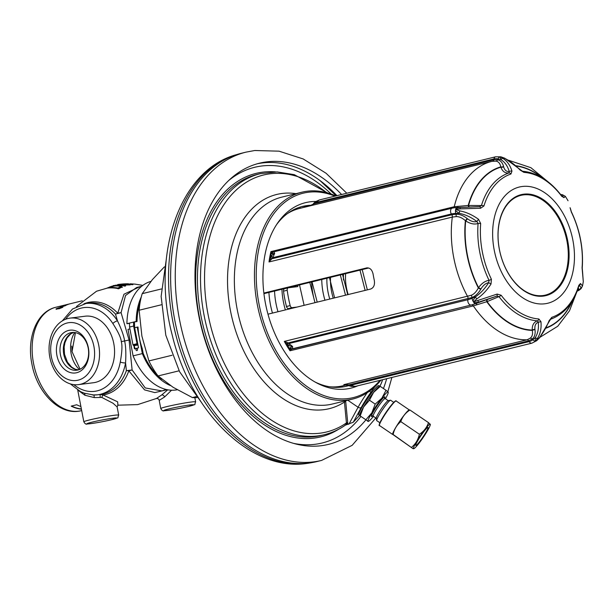 <?xml version="1.0" encoding="UTF-8"?>
<svg xmlns="http://www.w3.org/2000/svg" width="614" height="614" viewBox="0 0 614 614"><rect width="100%" height="100%" fill="white"/><g stroke="black" fill="none" stroke-linecap="round" stroke-linejoin="round"><path stroke-width="0.92" d="M60.433 354.762A19.019 14.245 -97.2 0 0 76.704 370.234A19.019 14.245 -97.2 0 0 88.186 347.969A19.019 14.245 -97.2 0 0 71.915 332.504A19.019 14.245 -97.2 0 0 60.433 354.762M56.918 355.429A21.551 16.141 -97.2 0 0 76.712 372.713A21.551 16.141 -97.2 0 0 88.362 347.731A21.551 16.141 -97.2 0 0 68.576 330.447A21.551 16.141 -97.2 0 0 56.918 355.429M93.911 346.373A29.157 21.835 82.8 0 1 78.147 380.166A29.157 21.835 82.8 0 1 51.369 356.788A29.157 21.835 82.8 0 1 67.133 322.995A29.157 21.835 82.8 0 1 93.911 346.373M70.08 318.113A33.524 25.105 -97.2 0 1 98.754 345.383A33.524 25.105 82.8 0 1 78.515 384.625A33.524 25.105 82.8 0 1 49.841 357.356A33.524 25.105 -97.2 0 1 70.08 318.113L85.093 316.21A33.524 25.105 -97.2 0 1 113.767 343.479A33.524 25.105 82.8 0 1 93.528 382.722L78.515 384.625M117.919 405.017L117.619 401.802L103.052 394.979L100.32 394.457A46.019 34.468 -97.2 0 0 100.566 394.426L97.595 394.802A46.019 34.468 -97.2 0 1 93.689 395.002L84.287 393.19L80.526 391.64L70.334 383.888M118.702 415.095A17.752 1.005 169.1 0 0 108.271 416.177A17.752 1.005 169.1 0 0 89.606 419.93A17.752 1.005 169.1 0 0 83.842 421.81C85.008 423.844 86.137 424.566 87.226 423.982C93.574 423.43 101.794 421.987 111.871 419.646C120.858 416.584 116.66 419.331 118.702 415.095L117.12 406.913L113.037 403.237L101.809 397.435A2.533 0.476 -68.6 0 1 103.052 394.979A46.879 35.113 -97.2 0 0 128.825 370.825L132.125 369.981L126.377 370.656L125.571 362.882A46.019 34.468 -97.2 0 1 97.595 394.802L92.376 394.971M93.788 395.025A2.533 0.437 -91.6 0 1 94.234 397.588L84.847 395.224L78.377 390.435M101.809 397.435L94.234 397.588M73.834 384.633A42.22 31.621 -97.2 0 0 120.275 362.06A3.807 0.975 10.3 0 0 125.571 362.882C126.116 353.211 125.801 345.905 124.619 340.947C123.867 335.858 121.48 329.165 117.481 320.869L115.486 314.084A46.019 34.468 -97.2 0 0 88.984 303.116L86.021 303.493L72.536 308.995L62.344 320.869M166.225 389.499L161.958 390.926L145.242 387.941L132.125 369.981L129.086 340.026L121.081 312.641L115.486 314.084A5.073 2.326 -42.8 0 0 117.734 313.201L121.081 312.641L125.525 295.526L136.63 287.49L141.734 286.239M165.864 389.974L154.843 392.599L144.559 389.89L128.825 370.825A5.073 1.873 19.5 0 0 126.377 370.656A46.019 34.468 -97.2 0 1 100.566 394.426M170.477 385.592A55.782 36.825 -103.8 0 1 142.348 353.595L137.252 327.116L138.004 327.024A53.249 35.151 76.2 0 0 139.301 337.523A53.249 35.151 76.2 0 0 142.21 348.422L143.146 353.303A54.516 35.988 76.2 0 0 157.982 375.845M158.619 376.451A54.516 35.988 76.2 0 0 161.751 379.137M140.076 302.694A54.516 35.988 76.2 0 0 137.029 321.544L136.162 321.46A55.782 36.825 -103.8 0 1 141.32 296.846M137.252 327.116L134.658 327.753L137.92 344.677L137.352 344.277A0.721 0.476 -103.8 0 1 137.022 343.71L132.954 344.707L129.554 327.047L129.5 323.087L126.914 323.724A55.782 36.825 -103.8 0 1 150.898 281.404M129.915 328.912L128.004 329.38L133.1 355.859L142.348 353.595M137.996 345.053L133.852 345.674L134.466 348.852L138.534 347.854L137.92 344.677M136.93 350.586A1.013 0.76 -97.2 0 0 136.546 348.599A1.013 0.76 -97.2 0 0 136.93 350.586M137.029 321.544L133.576 322.089L133.622 326.049L137.022 343.71M134.443 322.173L134.658 327.753M133.852 345.674L133.284 345.268A0.721 0.476 -103.8 0 1 132.954 344.707M134.266 345.966A53.249 35.151 76.2 0 0 135.095 348.698M133.622 326.049L129.554 327.047M136.162 321.46L129.5 323.087M177.216 389.775A55.782 36.825 -103.8 0 1 133.1 355.859M129.508 323.386L126.914 323.724M139.992 286.661L123.967 294.229L117.734 313.201A46.879 35.113 -97.2 0 0 83.903 303.846M116.015 285.671A60.149 45.045 -97.2 0 1 119.761 285.832L121.649 286.27L122.155 286.953L118.725 288.741A58.629 43.909 -97.2 0 0 106.982 288.127L111.932 286.185L116.069 285.947M118.479 284.428A60.847 45.574 -97.2 0 1 130.199 284.919L115.401 285.226A60.479 45.29 -97.2 0 1 125.67 285.894L124.88 286.132A60.349 45.198 -97.2 0 0 113.16 285.61L127.597 284.712A60.824 45.559 -97.2 0 0 117.673 284.558L118.487 284.459M122.508 283.998A60.794 45.528 -97.2 0 1 123.307 283.937A60.794 45.528 -97.2 0 1 132.916 284.635L132.094 284.696A60.832 45.559 -97.2 0 0 122.324 284.013L123.222 284.013A60.847 45.574 -97.2 0 0 121.257 284.113L120.382 284.213M122.324 284.044L122.324 284.013A60.794 45.528 -97.2 0 0 121.718 284.082M126.093 283.814A60.64 45.421 -97.2 0 1 126.753 283.791L126.76 283.791A60.64 45.421 -97.2 0 1 128.126 283.798L128.687 283.868A60.709 45.467 -97.2 0 0 125.417 283.829L123.307 283.937M134.32 284.067L134.719 284.113M130.137 283.814L134.259 284.067A60.08 44.999 -97.2 0 1 134.765 284.121L135.725 284.213A59.934 44.883 -97.2 0 0 135.065 284.136A59.934 44.883 -97.2 0 0 134.712 284.105M62.152 306.939A53.249 35.151 -103.8 0 0 61.784 307.169L62.121 307.284A53.249 35.151 -103.8 0 0 61.584 307.668L56.757 308.842A53.249 35.151 -103.8 0 1 57.302 308.466L58.614 307.944A53.249 35.151 -103.8 0 1 58.982 307.714L56.48 308.673A53.249 35.151 -103.8 0 0 55.935 309.049L59.243 308.719L62.405 307.461A53.249 35.151 -103.8 0 1 62.95 307.084L62.191 307.138M65.974 305.342A53.249 35.151 -103.8 0 1 66.281 305.189L65.191 305.734M65.944 305.288L61.753 306.325A53.249 35.151 -103.8 0 0 61.438 306.478L64.731 305.818A53.249 35.151 -103.8 0 0 64.485 305.956L60.195 307.138A53.249 35.151 -103.8 0 0 59.888 307.315L65.038 305.818A53.249 35.151 -103.8 0 1 65.284 305.688L65.161 305.572M62.536 305.895L64.907 305.25A53.249 35.151 -103.8 0 1 65.291 305.104L67.356 304.598A53.249 35.151 -103.8 0 0 66.849 304.79L65.376 305.235A53.249 35.151 -103.8 0 0 65 305.396L67.678 304.59A53.249 35.151 -103.8 0 1 68.185 304.39L64.47 305.304A53.249 35.151 -103.8 0 0 64.086 305.45L62.152 305.918A53.249 35.151 -103.8 0 1 62.536 305.78L63.61 305.473A53.249 35.151 -103.8 0 1 63.994 305.342L63.526 305.496M62.567 305.956L61.331 306.125A53.249 35.151 -103.8 0 1 61.646 306.002L63.518 305.465M66.765 304.598L66.435 304.674A53.249 35.151 -103.8 0 0 66.274 304.713A53.249 35.151 -103.8 0 0 66.166 304.736L65.583 304.889A53.249 35.151 -103.8 0 0 65.261 304.981L69.666 303.907A53.249 35.151 -103.8 0 1 69.988 303.815L66.719 304.605M80.894 406.514A53.249 35.151 -103.8 0 1 76.735 404.764L71.186 406.123A53.249 35.151 -103.8 0 0 81.416 409.2M167.745 389.813L161.643 395.009L156.44 398.509C158.051 398.494 158.972 399.115 159.203 400.382L164.659 396.928L171.536 390.22M71.516 406.046A52.996 34.99 76.2 0 0 81.363 408.955M56.48 308.673L56.603 309.333M110.044 286.715L110.129 287.152M122.309 287.444L119.907 286.615M118.041 288.595L117.934 288.027L120.49 286.715L120.643 287.505L118.088 288.833M119.761 285.832L119.845 286.27L118.978 286.109A59.972 44.922 -97.2 0 0 115.24 285.947L111.495 286.561L109.261 287.92M120.889 286.024L121.042 286.807M121.649 286.27L121.802 287.06M120.49 286.715L119.86 286.277M120.229 286.968L120.382 287.766M117.934 288.027A58.913 44.124 -97.2 0 0 109.2 287.598M164.375 266.875L152.356 279.639L142.21 293.661A68.461 45.198 76.2 0 0 139.14 310.231L141.888 336.104L148.903 360.932A68.461 45.198 76.2 0 0 158.059 375.952L173.087 387.281L192.382 397.565A68.461 45.198 76.2 0 0 197.086 397.573M192.382 397.565L196.273 396.613M158.059 375.952L179.104 370.802M148.903 360.932L172.104 355.253M139.14 310.231L161.328 304.797M142.21 293.661L161.359 288.971M316.931 461.559A158.704 104.779 -103.8 0 1 313.462 462.319A158.704 104.779 -103.8 0 1 309.157 463.002A158.704 104.779 -103.8 0 1 176.655 329.112A158.704 104.779 -103.8 0 1 238.025 154.183A158.704 104.779 -103.8 0 1 241.456 153.254L246.076 152.118A158.704 104.779 -103.8 0 0 180.693 325.359A158.704 104.779 -103.8 0 0 313.777 461.866A158.704 104.779 76.2 0 0 321.559 460.431L316.931 461.559M341.584 194.508A144.758 95.569 76.2 0 0 266.66 161.866A144.758 95.569 -103.8 0 0 259.568 163.178A144.758 95.569 -103.8 0 0 199.934 321.191A144.758 95.569 -103.8 0 0 321.322 445.703A144.758 95.569 76.2 0 0 328.413 444.39A144.758 95.569 76.2 0 0 365.791 419.999M383.458 388.547A144.758 95.569 76.2 0 0 386.682 378.715M257.266 163.785A144.758 95.569 -103.8 0 1 262.04 162.994A144.758 95.569 76.2 0 1 336.963 195.636M331.199 194.07A141.918 93.696 -103.8 0 0 261.648 166.01A141.918 93.696 76.2 0 0 228.83 180.424M293.177 443.293A141.918 93.696 76.2 0 0 315.235 444.275A141.918 93.696 -103.8 0 0 360.855 416.538M359.558 415.486L353.257 422.248L344.884 425.302M344.354 401.096L346.426 422.939A1.013 0.56 177.1 0 1 347.716 422.708L347.37 424.481M326.594 192.642A132.286 87.334 76.2 0 0 205.245 294.298A132.286 87.334 76.2 0 0 346.426 422.939L345.613 424.98C339.028 429.6 331.951 432.832 324.399 434.697A134.389 88.723 -103.8 0 1 206.266 325.259A134.389 88.723 -103.8 0 1 260.482 173.632L257.412 174.384A134.389 88.723 76.2 0 0 203.188 326.011A134.389 88.723 76.2 0 0 321.322 435.449L324.399 434.697M374.824 386.759L370.818 392.43L369.62 391.08M381.378 380.02A20.623 2.31 124.2 0 0 381.21 380.12L380.665 380.45M379.629 386.206L378.746 385.607A17.752 1.988 124.2 0 0 376.727 386.881A17.752 1.988 124.2 0 0 364.693 402.845A17.752 1.988 124.2 0 0 358.783 414.964L368.139 421.327L359.789 415.64L360.272 415.693L363.565 407.067A17.752 1.988 124.2 0 0 359.697 415.171L359.666 415.478M380.918 380.127A106.498 70.311 -103.8 0 1 352.613 399.069L332.527 403.989A106.498 70.311 76.2 0 1 327.308 404.956A106.498 70.311 76.2 0 1 238.009 313.355A106.498 70.311 76.2 0 1 281.88 197.109L301.965 192.19A106.498 70.311 76.2 0 1 307.184 191.223A106.498 70.311 -103.8 0 1 335.82 195.92M352.613 399.069A106.498 70.311 -103.8 0 1 347.394 400.036A106.498 70.311 76.2 0 1 258.095 308.435A106.498 70.311 76.2 0 1 301.965 192.19M334.914 196.142A105.224 69.474 -103.8 0 0 308.351 192.243A105.224 69.474 76.2 0 0 259.039 304.176A105.224 69.474 76.2 0 0 348.077 398.57A105.224 69.474 -103.8 0 0 380.012 380.35M357.901 385.761A95.477 63.035 -103.8 0 1 346.242 389.007A95.477 63.035 76.2 0 1 316.709 382.921A95.477 63.035 76.2 0 1 277.582 223.105A95.477 63.035 76.2 0 1 310.185 201.799A95.477 63.035 -103.8 0 1 315.872 201.461M276.515 224.701A92.553 61.101 76.2 0 1 302.51 206.419A92.553 61.101 76.2 0 1 307.038 205.575A92.553 61.101 -103.8 0 1 311.413 205.26M348.706 385.607A92.553 61.101 -103.8 0 1 346.519 386.206A92.553 61.101 -103.8 0 1 341.99 387.043A92.553 61.101 76.2 0 1 315.02 381.992M309.817 205.928A92.553 61.101 -103.8 0 0 304.268 206.258A92.553 61.101 76.2 0 0 301.129 206.78M348.353 385.462A92.553 61.101 -103.8 0 1 345.129 386.521M329.641 386.782A91.279 60.264 76.2 0 0 334.569 386.92A91.279 60.264 76.2 0 0 338.414 386.62A91.279 60.264 76.2 0 0 342.198 385.953L342.397 386.989M263.92 293.646L368.684 267.996M307.537 205.974L307.637 206.465M346.772 384.84L342.888 385.792A91.279 60.264 -103.8 0 1 342.198 385.953M454.874 207.693L454.613 207.716A14.582 6.171 10.5 0 0 452.441 208.1A3.807 2.51 76.2 0 0 452.257 208.138L273.621 251.878A2.533 2.287 72.3 0 1 273.882 251.809L274.665 253.321L272.823 257.673L269.016 261.955A91.279 60.264 76.2 0 1 270.935 251.61L272.647 252.147L271.089 253.935L270.935 251.61L454.237 206.734A91.279 60.264 -103.8 0 1 492.037 161.321L299.478 208.461A91.279 60.264 76.2 0 0 287.268 213.703M263.851 293.07L366.965 267.85M367.441 267.819L366.489 267.942C369.858 267.566 372.053 269.615 373.089 274.09A91.279 60.264 76.2 0 0 374.287 280.306C375 284.896 373.757 287.82 370.557 289.071L267.973 314.184M344.723 384.594L348.929 384.855L528.7 340.847L532.1 339.105C534.579 337.132 535.546 334.024 535.001 329.764A2.533 1.22 -9.5 0 0 532.3 330.409L532.238 330.063A83.527 55.145 -103.8 0 1 487.094 301.627L498.967 296.616L496.826 296.117L478.674 302.149C475.528 302.771 473.847 302.786 473.632 302.218L473.118 301.367C472.749 301.044 473.524 299.532 475.428 296.838C480.478 293.415 484.883 288.703 488.644 282.693L489.051 280.337A76.121 50.256 -103.8 0 1 478.099 223.481L476.855 221.485C471.115 217.202 465.282 214.493 459.356 213.365C456.616 211.63 455.342 210.556 455.542 210.126L455.718 209.19C455.672 208.607 457.253 208.046 460.446 207.501L479.603 206.672L481.43 205.529A76.121 50.256 -103.8 0 1 508.968 172.91L509.252 171.559C507.632 166.018 504.846 162.042 500.878 159.625L499.919 156.854L504.278 158.166C509.551 160.622 514.831 164.59 520.127 170.07L523.911 172.373A74.578 49.235 -103.8 0 1 561.618 196.119L563.959 197.67L565.364 196.35L562.393 194.692A2.533 2.425 -78.8 0 1 562.409 194.699M504.278 158.166A2.533 1.243 115.2 0 1 504.739 158.205L522.483 171.229A2.533 1.865 94 0 1 523.911 172.373M570.068 207.701L571.342 212.068A74.578 49.235 -103.8 0 1 582.072 267.773L583.3 281.673L582.509 285.963L580.483 283.507L578.802 285.364A74.578 49.235 -103.8 0 1 551.825 317.315L549.123 320.646C546.245 327.707 542.845 333.54 538.931 338.13L535.838 341.031L537.457 338.322C540.374 333.855 541.54 328.306 540.957 321.675L538.839 318.965A74.578 49.235 -103.8 0 1 501.131 295.219L497.133 294.075L473.678 301.85L476.725 298.949C482.151 295.311 486.917 290.345 491.016 284.044L491.407 279.27A74.578 49.235 -103.8 0 1 480.685 223.565L478.552 219.305C472.381 214.862 466.118 212.053 459.763 210.878L455.887 209.489L460.139 208.875L480.601 208.238L483.947 205.974A74.578 49.235 -103.8 0 1 510.925 174.015L511.961 171.106C510.127 165.189 507.072 160.937 502.797 158.351L500.333 156.862M570.352 208.376L571.388 211.822A2.533 0.591 154.1 0 1 571.342 212.068M577.26 290.798L577.398 290.698C579.217 289.447 579.324 288.595 577.713 288.143M580.284 288.695L579.938 289.317C581.404 287.636 581.044 286.431 578.841 285.717M579.025 285.64A2.533 2.395 -73.4 0 0 580.483 283.507M578.772 285.663L579.171 285.356L578.902 286.001A2.533 1.274 -163.1 0 0 578.802 285.364M344.661 384.594L349.274 385.822A2.533 0.898 109.8 0 1 348.929 384.855L354.984 386.421M345.137 384.594A91.279 60.264 76.2 0 1 343.817 384.656L527.127 339.78A2.533 1.673 76.2 0 1 528.7 340.847L529.168 341.614L350.64 385.323A2.533 1.213 100.1 0 0 351.4 386.39A2.533 1.213 100.1 0 0 351.63 386.39L355.713 386.298L531.877 343.172L536.544 340.778A3.807 2.272 50 0 0 536.659 340.67M349.274 385.822L351.4 386.39L355.713 386.298M497.133 294.075A2.533 1.059 -105.7 0 1 496.826 296.117L471.736 304.974A2.533 1.673 -103.8 0 1 473.333 305.902A91.279 60.264 -103.8 0 0 527.127 339.78L530.22 338.191C532.277 336.595 532.967 334.001 532.3 330.409A83.842 55.352 76.2 0 1 486.756 301.72L473.333 305.902L290.031 350.778L291.351 349.282A2.533 2.433 159 0 1 289.248 348.245L290.031 350.778A91.279 60.264 76.2 0 1 284.313 341.407L287.935 345.383L292.617 346.542L289.248 348.245A91.916 60.686 -103.8 0 1 286.799 344.224L287.214 342.497L288.25 342.896A2.533 1.988 125.9 0 0 287.935 345.383M537.012 340.386L535.4 341.123L535.178 337.738C537.879 333.579 538.908 328.398 538.263 322.22L540.957 321.675M535.001 329.764L534.94 329.419C534.556 325.627 535.661 323.233 538.263 322.22L537.457 320.853A2.533 1.865 -86 0 0 538.839 318.965M534.94 329.419A2.533 1.213 -9.7 0 0 532.238 330.063C532.054 325.174 533.796 322.104 537.457 320.853A76.121 50.256 -103.8 0 1 498.975 296.616A2.533 1.044 -37.2 0 0 501.131 295.219M287.214 342.497L284.313 341.407L471.253 295.28C474.008 294.175 476.372 291.727 478.352 287.943A2.533 0.53 29.5 0 0 480.8 289.217C478.298 293.369 475.366 296.14 472.02 297.514L288.25 342.896L292.617 346.542L292.579 348.752L291.965 348.982A2.533 2.464 -114 0 1 289.516 347.977M289.24 345.966A2.533 1.965 107.2 0 1 289.34 343.433L467.868 299.732A3.807 2.51 76.2 0 0 471.107 305.051L292.579 348.752A2.533 2.287 -107.7 0 1 290.345 347.785M473.678 301.85L473.632 302.218A3.807 1.435 66.7 0 0 475.343 303.592A14.582 4.743 -31.4 0 1 471.107 305.051L291.351 349.282M480.8 289.217L480.992 288.872C483.302 285.195 485.851 283.138 488.644 282.693L491.016 284.044M480.685 223.565A2.533 0.86 4.6 0 0 478.099 223.481C474.407 224.678 470.27 223.818 465.696 220.91L465.397 220.664A83.842 55.352 76.2 0 0 478.352 287.943L478.544 287.605C481.729 283.307 485.229 280.89 489.051 280.337A2.533 0.591 -25.9 0 0 491.407 279.27M478.552 219.305L476.855 221.485C474.138 222.306 471.015 221.401 467.5 218.784L467.193 218.53L465.397 220.664C462.142 217.824 459.049 216.473 456.102 216.619L452.318 217.08L269.016 261.955L270.267 258.379A91.916 60.686 -103.8 0 1 271.089 253.935L274.665 253.321L271.802 255.439L270.267 258.379A2.533 1.274 -168.6 0 0 271.258 259.63M467.193 218.53C463.309 215.522 459.571 214.086 455.979 214.225L451.82 214.739A2.533 1.673 -103.8 0 1 452.318 217.08A91.279 60.264 -103.8 0 0 467.622 296.531A2.533 1.673 76.2 0 1 468.021 298.88L467.868 299.732A14.582 4.743 -31.4 0 0 472.097 298.274L475.428 296.838A2.533 0.568 55.6 0 0 476.725 298.949M271.802 255.439A2.533 1.865 -135.4 0 0 272.823 257.673L451.351 213.971L451.82 214.739L272.048 258.747A2.533 1.842 -152.6 0 1 270.851 256.675M271.388 253.805A2.533 2.464 66 0 1 272.739 252.201L273.621 251.878A2.533 2.287 72.3 0 0 272.179 253.428M272.647 252.147L273.291 252.032M455.12 207.662L469.319 207.041A2.533 1.136 86.7 0 1 468.213 205.46L481.43 205.529A2.533 1.274 16.9 0 1 483.947 205.974M453.485 207.877A2.533 1.673 76.2 0 0 454.237 206.734L468.213 205.46A83.842 55.352 76.2 0 1 500.801 166.862C500.141 163.562 498.583 161.659 496.127 161.16L492.037 161.321A91.279 60.264 -103.8 0 1 492.727 161.16M469.319 207.041L479.603 206.672A2.533 1.028 86.8 0 1 480.601 208.238M511.961 171.106A2.533 1.497 -15.3 0 0 509.252 171.559C506.496 171.79 504.624 170.208 503.634 166.816L503.564 166.494C502.544 162.641 500.548 160.392 497.563 159.747L493.825 159.755A2.533 1.673 -103.8 0 1 492.766 161.152M319.441 199.926L314.053 203.764A2.533 0.76 -133.5 0 1 313.992 202.981L315.68 201.592L319.441 199.926L495.605 156.8A3.807 2.51 76.2 0 0 493.986 158.903A14.582 10.922 82.8 0 1 497.939 158.911L497.563 159.747A2.533 1.612 -76.7 0 1 496.127 161.16M313.992 202.981L312.787 204.608L314.053 203.764L493.825 159.755L493.986 158.903L315.458 202.612A2.533 1.113 -125 0 1 315.68 201.592M312.787 204.608L309.418 206.035M502.797 158.351A2.533 1.704 -58.1 0 0 500.878 159.625L497.939 158.911A3.807 2.425 103.6 0 1 499.919 156.854L501.07 156.862M522.483 171.229C536.989 172.595 550.006 180.739 561.534 195.659A2.533 1.044 142.8 0 1 561.618 196.119M561.534 195.659L562.263 196.426L561.618 196.288C563.545 195.559 563.568 195.022 561.71 194.661L562.393 194.692A2.533 2.425 -78.8 0 0 561.71 194.661L560.72 194.6M562.102 196.296A2.533 2.418 70.3 0 1 563.959 197.67M571.388 211.822C579.969 229.935 583.584 248.701 582.226 268.103A2.533 0.86 -175.4 0 0 582.072 267.773M582.226 268.103L582.563 271.81A2.533 1.604 165.3 0 1 582.532 272.439M578.902 286.001C573.691 302.602 564.68 313.524 551.863 318.758A76.121 50.256 -103.8 0 1 550.712 319.173A2.533 1.903 -108.7 0 0 551.825 317.315M538.931 338.13A2.533 1.082 -139.7 0 0 539.445 337.938L549.538 320.899L549.123 320.646M536.943 340.44L536.544 340.778A3.807 2.272 50 0 1 536.091 341.031L536.022 340.939M503.634 166.816A2.533 1.458 -12.2 0 1 500.87 167.177C502.467 171.49 505.161 173.401 508.968 172.91A2.533 1.903 71.3 0 1 510.925 174.015M469.679 207.025A2.533 1.136 86.7 0 1 468.566 205.437A83.527 55.145 -103.8 0 1 500.87 167.177L500.801 166.862A2.533 1.458 -12.4 0 0 503.564 166.494M543.359 296.101A51.983 34.315 -103.8 0 1 499.773 251.387A51.983 34.315 -103.8 0 1 521.186 194.646A51.983 34.315 -103.8 0 1 523.734 194.177A51.983 34.315 -103.8 0 1 567.321 238.884A51.983 34.315 -103.8 0 1 545.907 295.626A51.983 34.315 -103.8 0 1 543.359 296.101M520.726 194.768A51.983 34.315 -103.8 0 1 522.806 194.4A51.983 34.315 -103.8 0 1 548.801 205.191M565.525 273.514A51.983 34.315 -103.8 0 1 545.439 295.733M545.109 295.165A51.346 33.9 -103.8 0 1 544.833 295.234A51.346 33.9 -103.8 0 1 529.56 293.883M507.486 203.748A51.346 33.9 -103.8 0 1 520.411 195.49A51.346 33.9 -103.8 0 1 520.687 195.429M566.929 240.949A51.346 33.9 -103.8 0 1 545.385 295.104A51.346 33.9 -103.8 0 1 499.42 249.507A51.346 33.9 -103.8 0 1 520.964 195.352A51.346 33.9 -103.8 0 1 566.929 240.949M487.493 299.532A2.533 1.167 -105.2 0 0 487.094 301.627L486.756 301.72A2.533 1.159 -105.2 0 1 487.148 299.624M471.253 295.28A2.533 0.959 66.9 0 1 472.02 297.514L472.097 298.274A3.807 1.435 66.7 0 0 473.118 301.367L473.501 301.558M458.021 206.281A2.533 1.013 88.9 0 1 457.223 207.524L456.847 207.57A14.582 6.171 10.5 0 0 454.613 207.716L452.257 208.138A3.807 2.51 76.2 0 0 451.351 213.971A14.582 6.171 10.5 0 1 455.765 213.442A3.807 1.512 88.8 0 1 455.542 210.126L455.834 209.811M460.139 208.875A2.533 0.414 88.2 0 1 460.446 207.501L456.847 207.57A3.807 1.512 88.8 0 0 455.718 209.19L455.887 209.489M334.569 386.92L334.645 387.319M299.947 207.133L300.169 208.292M281.926 289.24A58.322 38.505 76.2 0 0 285.356 309.932M293.653 286.362L293.876 287.083M297.713 285.372A76.067 50.218 76.2 0 0 297.828 286.584L288.426 287.774A2.533 1.673 76.2 0 0 288.304 287.797A2.533 1.673 76.2 0 0 287.206 290.261A92.553 61.101 76.2 0 0 290.161 305.595A2.533 1.673 76.2 0 0 292.256 307.66L288.557 308.566A2.533 1.673 -103.8 0 1 286.462 306.501A92.553 61.101 76.2 0 1 283.507 291.166A2.533 1.673 -103.8 0 1 284.604 288.703A2.533 1.673 -103.8 0 1 284.727 288.68L288.181 287.836M288.557 308.566L293.446 307.952M294.091 287.06A76.067 50.218 -103.8 0 1 294.014 286.277M292.256 307.66L297.145 307.046M304.114 305.335L299.525 284.927M362.191 269.584L367.349 289.854M309.801 282.409L314.99 302.671M340.325 274.942L345.513 295.204M343.487 279.976A41.077 27.116 -103.8 0 1 343.479 274.166M345.636 273.637A38.037 25.113 76.2 0 0 348.169 294.551M379.713 386.168L379.275 386.383A17.752 1.988 -55.8 0 0 377.771 387.587A17.752 1.988 124.2 0 0 373.581 392.423A17.752 1.988 124.2 0 0 363.565 407.067L369.467 400.213L375.192 404.112L371.823 412.861A17.752 1.988 124.2 0 0 368.108 421.296M373.466 416.361A17.752 1.988 124.2 0 1 368.669 421.273A17.752 1.988 124.2 0 1 368.139 421.327L367.64 421.258M371.823 412.861L365.998 419.592M382 397.979A17.752 1.988 124.2 0 1 388.14 392.001L386.029 390.297L381.831 398.202A17.752 1.988 124.2 0 0 371.969 412.616M381.831 398.202L375.192 404.112M386.029 390.297L380.304 386.398L373.581 392.423L369.467 400.213M387.68 391.962L388.171 392.031A17.752 1.988 -55.8 0 1 388.255 392.484A17.752 1.988 -55.8 0 1 385.446 398.755M379.82 386.344L380.304 386.398M390.45 400.221A12.334 1.381 -55.8 0 0 389.222 401.126A12.334 1.381 124.2 0 0 381.225 411.641A12.334 1.381 124.2 0 0 376.666 420.483L376.244 418.172A10.653 1.197 124.2 0 1 380.181 410.536A10.653 1.197 124.2 0 1 387.081 401.456A10.653 1.197 -55.8 0 1 388.148 400.673L390.45 400.221A12.334 1.381 -55.8 0 1 390.627 400.244L393.743 402.362M376.666 420.483A12.334 1.381 124.2 0 0 376.75 420.636L379.874 422.754M413.007 448.665L392.607 434.098A14.836 1.665 -55.8 0 1 398.432 423.192A14.836 1.665 -55.8 0 1 407.711 411.05A14.836 1.665 -55.8 0 1 408.97 410.045L409.937 410.006C405.44 412.892 402.4 416.768 400.812 421.626C396.782 424.98 394.203 429.316 393.083 434.651L413.007 448.665L413.974 448.634A14.836 1.665 -55.8 0 1 417.743 439.739A14.836 1.665 -55.8 0 1 428.541 425.218A14.836 1.665 -55.8 0 1 430.337 424.581A14.836 1.665 -55.8 0 1 424.512 435.487A14.836 1.665 -55.8 0 1 415.233 447.629A14.836 1.665 -55.8 0 1 413.974 448.634M411.626 447.268C415.663 443.922 418.241 439.578 419.362 434.244C423.86 431.366 426.899 427.49 428.48 422.624L409.937 410.006M419.362 434.244L400.812 421.626M428.48 422.624L429.861 424.021M426.761 428.219A10.86 1.22 -55.8 0 1 427.996 427.444A10.86 1.22 -55.8 0 1 424.381 434.858A10.86 1.22 -55.8 0 1 417.013 444.628A10.86 1.22 -55.8 0 1 415.778 445.403A10.86 1.22 -55.8 0 1 419.4 437.989A10.86 1.22 -55.8 0 1 426.761 428.219M74.708 332.512A24.974 18.704 -97.2 0 0 79.406 369.528M73.603 332.42A19.019 14.245 -97.2 0 0 63.772 354.339A19.019 14.245 82.8 0 0 78.354 369.889M120.275 362.06C122.079 351.906 122.416 345.099 121.273 341.645C121.035 337.961 118.233 331.921 112.861 323.524A42.22 31.621 -97.2 0 0 65.552 319.272M112.861 323.524A3.807 1.358 -32.9 0 1 117.481 320.869A46.019 34.468 -97.2 0 0 86.021 303.493M84.287 393.19A2.533 1.573 -71 0 1 84.847 395.224M100.305 394.464A2.533 0.422 -97 0 0 100.235 397.197M129.086 340.026L121.273 341.645M137.352 344.277L133.284 345.268M81.677 410.582L81.201 410.697A53.249 35.151 -103.8 0 1 33.54 363.411A53.249 35.151 -103.8 0 1 55.882 307.253L66.274 304.713M161.643 395.009A2.533 1.535 -128 0 1 164.659 396.928M160.776 408.563C161.942 410.597 163.071 411.319 164.161 410.735C170.508 410.183 178.728 408.74 188.805 406.399C197.792 403.337 193.594 406.084 195.636 401.848A17.752 1.005 169.1 0 0 185.205 402.922A17.752 1.005 169.1 0 0 166.54 406.683A17.752 1.005 169.1 0 0 160.776 408.563L159.203 400.382M168.681 408.962A15.212 0.86 169.1 0 0 167.584 410.405A15.212 0.86 169.1 0 0 188.682 406.422A15.212 0.86 169.1 0 0 189.78 404.971A15.212 0.86 169.1 0 0 168.681 408.962M235.891 154.828A158.589 104.702 76.2 0 0 174.56 329.634A158.589 104.702 76.2 0 0 306.962 463.416A158.589 104.702 -103.8 0 0 311.267 462.733L306.57 463.486C250.044 471.775 190.217 411.211 172.15 334.807C151.19 255.892 178.528 170.7 235.891 154.828L238.025 154.183M275.54 171.874A135.656 89.56 -103.8 0 0 201.231 325.535A135.656 89.56 -103.8 0 0 337.493 429.961A135.656 89.56 76.2 0 0 338.56 429.301M370.818 392.43A20.623 2.31 124.2 0 0 361.316 407.381L353.257 422.248M361.316 407.381A2.533 1.689 -151.5 0 1 358.1 407.251L348.99 424.067M346.403 423.56A1.013 0.622 -170.6 0 1 347.678 423.491L348.652 424.159M345.644 400.781L347.716 422.708M367.149 392.776A23.163 2.594 124.2 0 0 358.1 407.251L347.808 400.251M346.342 423.875A1.013 0.706 -166.1 0 1 347.624 423.837L348.245 424.266M379.882 386.206L380.826 384.272A2.533 1.988 26 0 0 381.025 383.973L382.637 379.705M380.826 384.272A20.623 2.31 124.2 0 0 382.061 379.851M345.667 401.786A1.013 0.514 171.8 0 0 344.385 402.093A110.282 72.805 -103.8 0 1 231.785 316.931A110.282 72.805 -103.8 0 1 296.017 193.648M542.745 178.114A83.842 55.352 76.2 0 0 516.128 165.757M577.114 291.159A14.582 6.171 -169.5 0 0 578.188 290.552L577.398 290.698A2.533 2.118 54.9 0 0 577.283 290.729M577.083 291.251L579.255 290.1A3.807 3.185 54.7 0 1 578.188 290.552L579.938 289.317A2.533 2.372 40.6 0 0 581.113 288.588L582.509 285.963M546.084 328.145A83.842 55.352 76.2 0 0 572.662 300.33M530.22 338.191A2.533 1.512 50.4 0 1 532.1 339.105L532.768 339.757A14.582 10.922 -97.2 0 1 529.168 341.614A3.807 2.51 76.2 0 0 531.877 343.172M535.784 340.97L535.4 341.123A3.807 2.272 50 0 1 532.768 339.757L535.178 337.738A2.533 1.543 32.5 0 0 537.457 338.322M477.83 300.768L478.674 302.149L475.72 303.592A2.533 0.967 -113.4 0 1 476.971 304.651M480.992 288.872A2.533 0.53 29.4 0 1 478.544 287.605A83.527 55.145 -103.8 0 1 465.696 220.91L467.5 218.784M459.763 210.878A2.533 0.675 -78.9 0 0 459.356 213.365L455.765 213.442L455.979 214.225A2.533 1.013 -91.4 0 1 456.102 216.619M544.841 303.784A59.819 39.496 76.2 0 0 572.87 240.151A59.819 39.496 76.2 0 0 522.253 186.487A59.819 39.496 -103.8 0 0 494.224 250.121A59.819 39.496 -103.8 0 0 544.841 303.784M516.497 166.079A83.527 55.145 -103.8 0 1 541.671 177.469M572.01 301.397A83.527 55.145 -103.8 0 1 546.306 327.738M268.924 292.417A62.551 41.291 76.2 0 0 272.462 313.086M274.542 291.044A58.491 38.613 76.2 0 0 277.981 311.735M290.161 305.595L286.462 306.501M287.206 290.261L283.507 291.166M321.759 279.485A51.092 33.732 76.2 0 0 324.959 300.231M329.779 299.056A43.609 28.797 -103.8 0 1 326.901 278.226M311.582 281.979A58.675 38.736 76.2 0 0 315.028 302.664M333.264 298.204A41.077 27.116 -103.8 0 1 330.532 277.336M384.249 399.062A11.919 1.335 -55.8 0 0 383.489 397.665A11.919 1.335 124.2 0 0 374.195 410.329A11.919 1.335 124.2 0 0 372.437 416M384.203 399.1L384.709 397.749L385.17 398.563A10.653 1.197 -55.8 0 0 383.957 399.33A10.653 1.197 124.2 0 0 376.735 408.909A10.653 1.197 124.2 0 0 373.189 416.177L372.261 416.046L372.951 415.463M379.391 424.995A14.452 1.619 -55.8 0 1 384.187 415.141A14.452 1.619 -55.8 0 1 393.996 402.124M379.483 425.517A14.836 1.665 -55.8 0 1 384.425 415.394A14.836 1.665 -55.8 0 1 394.48 402.047A14.836 1.665 -55.8 0 1 396.168 400.988C396.283 400.443 395.577 400.796 394.042 402.063C388.8 407.88 384.126 414.657 380.035 422.394C379.038 425.065 378.853 426.101 379.483 425.517L392.576 434.42M111.748 419.669A15.212 0.86 169.1 0 0 112.846 418.218A15.212 0.86 169.1 0 0 91.747 422.209A15.212 0.86 169.1 0 0 90.649 423.66A15.212 0.86 169.1 0 0 111.748 419.669M75.445 332.634L72.038 351.653L80.081 369.221M73.657 332.427L70.771 333.847L67.049 337.884L64.969 342.604L64.148 346.948L64.508 354.309L67.433 362.153L71.715 367.172L75.269 369.221L78.4 369.874M83.842 421.81L77.725 390.028M161.958 390.926L167.054 389.675M76.435 306.539L96.544 291.22L120.858 284.144M142.855 285.38L135.065 284.136M126.76 283.791L128.08 283.783M82.261 300.799L66.872 304.567M117.696 405.194L137.674 404.603L156.67 398.409M195.636 401.848L194.83 397.657M118.088 404.941L117.12 406.913M81.201 410.697C60.026 416.346 36.909 392.638 31.897 363.948C26.54 338.137 36.556 311.659 55.882 307.253M201.154 402.04L179.572 371.693L165.795 335.167L161.137 296.416L166.264 259.522M311.267 462.733L313.462 462.319M321.559 460.431L352.144 445.342L375.829 417.973M387.833 391.724L391.901 377.441M346.803 193.226L326.049 173.24L303.193 158.957L279.063 151.174L254.733 150.514L246.076 152.118M336.226 195.82L320.04 180.6M327.446 192.873L294.267 174.66L277.16 171.905L260.482 173.632M379.92 386.221L381.025 383.973M508.553 160.246L530.895 167.691L550.635 183.939M576.976 291.52L569.47 310.845L557.765 326.241L539.975 337.293M309.487 206.02L312.518 204.439M504.739 158.205L500.847 156.808L495.605 156.8M568.034 200.74L565.364 196.35M560.674 194.546L561.81 194.615M582.563 271.81L583.3 281.673M581.113 288.588L579.255 290.1M539.445 337.938L536.943 340.448M545.385 295.104L544.833 295.234M520.964 195.352L520.411 195.49M549.538 320.899L550.681 319.188M288.304 287.797L284.604 288.703M317.192 302.134L312.012 281.872M347.716 294.659L342.535 274.397M329.457 277.597L334.615 297.867M359.981 270.129L365.138 290.399M368.669 421.273L368.231 421.488M385.17 398.563L388.24 400.65M373.189 416.177L376.259 418.264M409.262 409.899L396.168 400.988M72.007 351.392L71.784 346.096"/></g></svg>
